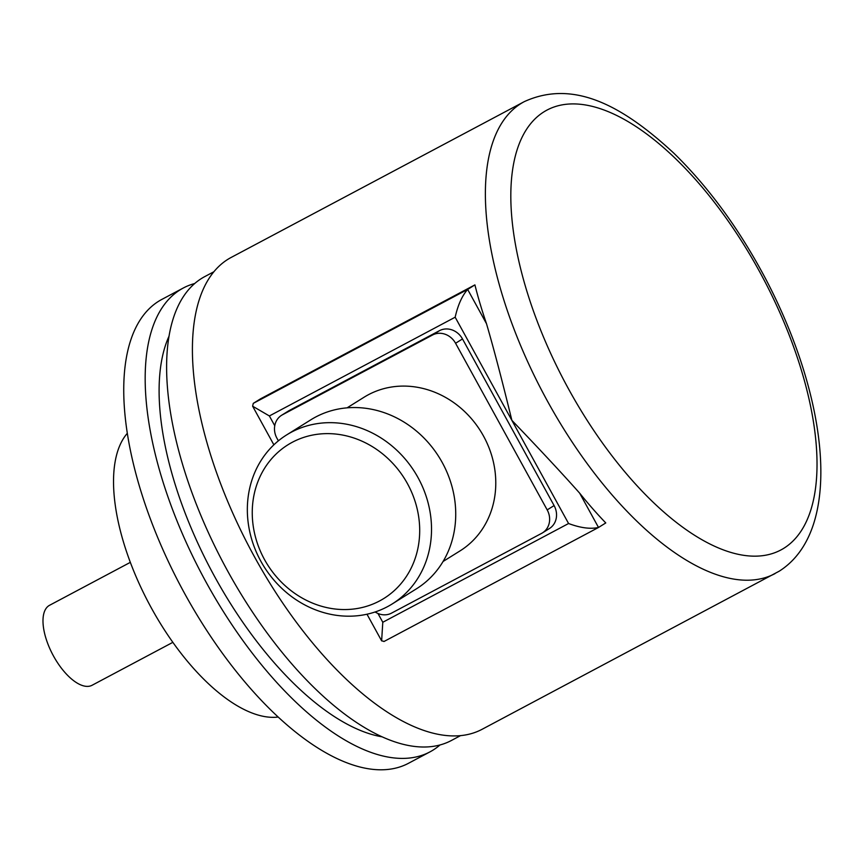 <?xml version="1.0" encoding="UTF-8"?>
<svg xmlns="http://www.w3.org/2000/svg" width="863" height="863" viewBox="0 0 863 863"><rect width="100%" height="100%" fill="white"/><g stroke="black" fill="none" stroke-linecap="round" stroke-linejoin="round"><path stroke-width="1.29" d="M524.219 101.672L231.241 257.401A267.217 120.065 62 0 0 227.972 259.278A267.217 120.065 62 0 0 252.622 553.41A267.217 120.065 62 0 0 482.072 729.311L779.192 571.209C843.895 530.227 828.426 398.415 765.74 279.019C739.397 229.245 708.771 187.314 673.884 153.226C622.87 105.933 573.658 79.029 524.219 101.672A267.217 120.065 62 0 0 520.95 103.56A267.217 120.065 62 0 0 545.589 397.692A267.217 120.065 62 0 0 775.05 573.593M474.909 284.887L467.649 289.429L253.28 403.366L260.529 398.835L474.909 284.887A267.217 120.065 62 0 0 486.505 323.722L467.649 289.429C462.072 295.782 457.908 305.049 455.168 317.206L269.375 415.955L274.758 425.739M579.656 493.161A267.217 120.065 62 0 0 605.772 522.935L598.512 527.466L579.656 493.161C563.172 474.564 540.572 450.292 511.878 420.357C502.083 380.281 493.625 348.069 486.505 323.722M460.508 735.643L451.36 740.508A262.686 118.037 -118 0 1 225.793 567.584A262.686 118.037 -118 0 1 201.575 278.447A262.686 118.037 -118 0 1 204.779 276.591L213.927 271.726M439.99 744.974A262.686 118.037 -118 0 1 433.14 750.044A262.686 118.037 -118 0 1 429.925 751.9A262.686 118.037 -118 0 1 204.358 578.976A262.686 118.037 -118 0 1 180.13 289.839A262.686 118.037 -118 0 1 183.344 287.983A262.686 118.037 -118 0 1 194.714 283.517M183.344 287.983L161.91 299.375A262.686 118.037 62 0 0 158.695 301.23A262.686 118.037 62 0 0 182.924 590.368A262.686 118.037 62 0 0 408.49 763.291L429.925 751.9M169.062 336.106A240.043 107.853 62 0 0 211.392 570.562A240.043 107.853 62 0 0 382.05 736.819M278.156 717.045A163.053 73.258 -118 0 1 151.489 608.21A163.053 73.258 -118 0 1 127.336 433.28M130.335 562.352L49.569 605.287A45.297 20.345 62 0 0 49.018 605.599A45.297 20.345 62 0 0 53.193 655.459A45.297 20.345 62 0 0 92.082 685.265L172.848 642.342M384.143 641.403L381.629 640.842L382.794 622.266L568.577 523.517L455.168 317.206M375.135 611.975A18.112 16.181 -122 0 0 391.554 613.118L541.619 533.366A18.112 16.181 -122 0 0 542.493 532.859L549.407 528.534A18.112 16.181 -122 0 0 554.1 505.578L462.492 338.943A18.112 16.181 -122 0 0 439.483 330.669L289.418 410.432A18.112 16.181 -122 0 0 288.544 410.939L281.629 415.254A18.112 16.181 -122 0 0 276.937 438.221L278.382 440.842M253.28 403.366L252.622 406.193L269.375 415.955M568.577 523.517C580.443 527.94 590.421 529.267 598.512 527.466L383.927 641.533M542.493 532.859A18.112 16.181 -122 0 0 547.185 509.893L455.578 343.269A18.112 16.181 -122 0 0 432.568 334.995L282.503 414.758A18.112 16.181 -122 0 0 281.629 415.254M443.064 561.489L460.055 550.885A90.583 80.885 -122 0 0 483.517 436.074A90.583 80.885 -122 0 0 364.067 397.228L347.088 407.843M392.223 603.938L416.43 588.814A99.644 88.975 -122 0 0 442.244 462.525A99.644 88.975 -122 0 0 310.853 419.796L286.635 434.92A99.644 88.975 -122 0 0 260.831 561.209A99.644 88.975 -122 0 0 392.223 603.938A99.644 88.975 -122 0 0 418.037 477.649A99.644 88.975 -122 0 0 286.635 434.92M264.51 559.569A90.583 80.885 -122 0 0 379.591 600.939A90.583 80.885 -122 0 0 407.433 483.604A90.583 80.885 -122 0 0 292.352 442.244A90.583 80.885 -122 0 0 264.51 559.569M783.884 548.242A249.105 111.931 62 0 0 759.03 270.626A249.105 111.931 62 0 0 543.96 111.834A249.105 111.931 62 0 0 568.814 389.45A249.105 111.931 62 0 0 783.884 548.242M377.962 613.474L382.794 622.266M554.1 505.578L547.185 509.893M289.418 410.432L282.503 414.758M439.483 330.669L432.568 334.995M462.492 338.943L455.578 343.269M366.991 614.219L381.629 640.842M252.622 406.193L273.873 444.833"/></g></svg>

